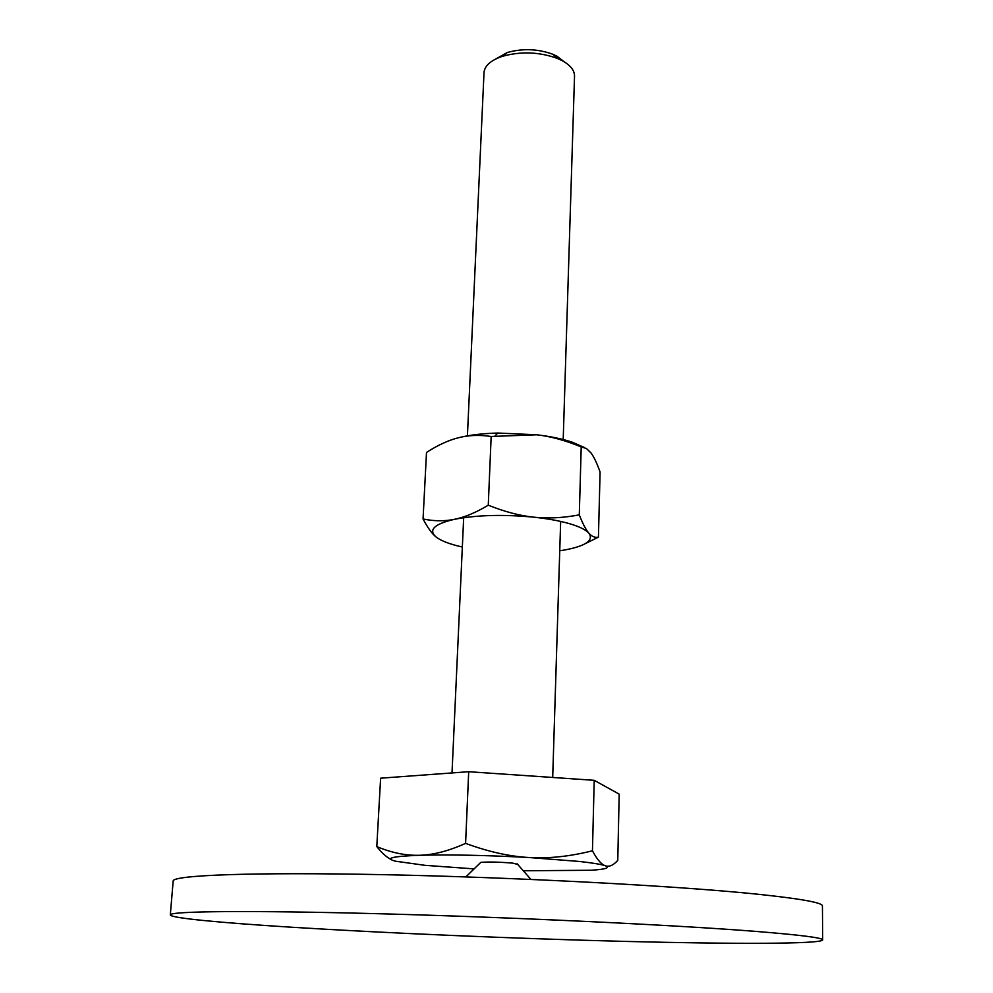 <?xml version="1.0" encoding="UTF-8"?>
<svg xmlns="http://www.w3.org/2000/svg" width="993" height="993" viewBox="0 0 993 993"><rect width="100%" height="100%" fill="white"/><g stroke="black" fill="none" stroke-linecap="round" stroke-linejoin="round"><path stroke-width="1.49" d="M755.425 931.372C674.905 925.029 514.324 917.358 381.486 913.796C248.374 910.221 169.244 911.189 170.312 914.888C170.225 918.078 221.166 922.82 292.203 927.263C387.754 933.209 515.379 938.584 624.398 941.389C732.486 944.157 820.888 944.144 822.688 939.949C823.023 937.839 800.606 934.984 755.425 931.372M170.312 914.888L173.179 881.027C172.298 875.267 251.217 871.991 383.633 874.672C515.764 877.328 675.401 885.818 755.487 893.998C800.432 898.665 822.75 902.649 822.427 905.976L822.688 939.949M480.202 862.967L480.823 862.358C488.717 861.763 499.33 862.011 512.649 863.116L517.688 864.406M592.449 850.79L594.211 780.312L619.185 794.127L617.77 860.372C613.364 865.337 609.206 867.125 605.283 865.735C601.373 864.469 597.091 859.491 592.449 850.79C569.957 856.438 548.893 858.697 529.232 857.53L579.18 861.44C592.598 862.917 601.299 864.357 605.283 865.735C610.484 867.783 605.742 869.285 591.071 870.265L523.311 870.774M474.12 868.887L424.88 865.313L395.661 861.229C384.179 858.3 392.161 856.314 419.617 855.283C405.864 855.705 391.577 852.813 376.794 846.582C381.759 852.788 386.364 857.009 390.621 859.268M467.418 435.853L484.013 72.638C484.634 65.749 490.753 60.312 502.371 56.328C520.965 51.177 539.336 51.884 557.47 58.45L562.472 60.809C570.541 65.339 574.55 70.441 574.525 76.126L563.205 439.527M495.395 59.17L507.286 52.517C522.666 48.235 537.858 48.818 552.865 54.267L557.011 56.229L564.21 61.814M529.232 857.53C509.608 856.487 488.395 851.771 465.593 843.38C448.65 850.989 433.32 854.961 419.617 855.283C450.226 854.489 486.756 855.246 529.232 857.53M594.211 780.312L468.696 771.71L380.617 778.189L376.794 846.582M468.696 771.71L465.593 843.38M585.386 543.605L598.431 537.126C595.043 537.908 591.865 536.592 588.899 533.179C585.944 529.865 582.742 523.758 579.291 514.87C563.068 517.924 547.913 518.694 533.824 517.179C519.749 515.739 504.568 511.743 488.271 505.189C476.007 512.525 464.848 517.216 454.769 519.24C444.678 521.362 434.102 521.275 423.055 518.979L426.506 452.423C437.925 445.087 448.625 440.184 458.605 437.702C468.572 435.145 479.42 434.735 491.163 436.473L536.729 434.785C550.619 436.436 562.435 438.906 572.204 442.17L584.443 447.533M458.605 437.702C469.453 435.021 482.499 433.469 497.741 433.035L536.729 434.785C550.619 436.374 565.451 440.42 581.215 446.937L586.416 448.488L591.046 452.994C593.963 456.904 596.979 463.247 600.082 472.023L598.431 537.126M462.341 547.031L456.656 545.654C446.862 543.047 439.924 540.105 435.865 536.816C428.169 529.778 434.475 523.919 454.769 519.24C477.124 514.982 503.463 514.3 533.824 517.179C547.9 518.694 559.878 520.878 569.771 523.758C579.502 526.638 585.882 529.79 588.899 533.179C593.888 540.329 585.969 545.889 565.154 549.899L559.742 550.767M423.055 518.979C427.623 527.643 431.893 533.589 435.865 536.816M579.291 514.87L581.215 446.937M488.271 505.189L491.163 436.473M480.823 862.358L465.854 876.918M517.117 863.749L530.932 879.413M552.691 777.469L560.66 521.424M452.014 772.939L463.681 517.701M507.286 52.517L502.371 56.328M552.865 54.267L557.47 58.45M497.741 433.035L495.184 435.828"/></g></svg>
